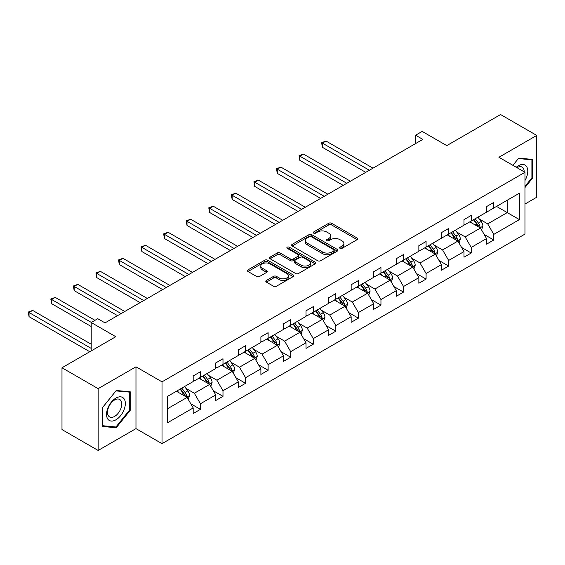 <?xml version="1.0" encoding="UTF-8"?>
<svg xmlns="http://www.w3.org/2000/svg" width="565" height="565" viewBox="0 0 565 565"><rect width="100%" height="100%" fill="white"/><g stroke="black" fill="none" stroke-linecap="round" stroke-linejoin="round"><path stroke-width="0.85" d="M340.059 248.367A1.405 0.812 0 0 0 342.044 248.367L357.129 239.652A2.006 1.158 0 0 0 357.716 238.833A2.006 1.158 0 0 0 357.129 238.013L331.57 223.26A2.006 1.158 0 0 0 328.731 223.26L313.646 231.968A1.405 0.812 0 0 0 313.236 232.547A1.405 0.812 0 0 0 313.646 233.119A1.405 0.812 0 0 0 315.637 233.119L317.587 231.989A6.427 3.708 0 0 1 326.676 231.989L328.802 233.218A6.427 3.708 0 0 1 330.687 235.845A6.427 3.708 0 0 1 328.802 238.465L326.853 239.595A1.405 0.812 0 0 0 326.443 240.167A1.405 0.812 0 0 0 326.853 240.739A1.405 0.812 0 0 0 328.837 240.739L330.793 239.617A6.427 3.708 0 0 1 339.876 239.617L342.009 240.845A6.427 3.708 0 0 1 343.894 243.466A6.427 3.708 0 0 1 342.009 246.093L340.059 247.216A1.405 0.812 0 0 0 339.643 247.795A1.405 0.812 0 0 0 340.059 248.367L340.059 247.216M524.963 204.036L536.75 197.227L536.75 135.423L500.583 114.547L446.774 145.615L422.182 131.419L415.6 135.219L415.6 143.567M98.148 450.453L135.974 428.616L135.974 366.812L98.148 388.649L98.148 450.453L61.988 429.577L61.988 367.773L115.797 336.705L91.205 322.502L91.205 350.9M98.148 388.649L61.988 367.773M266.398 280.48A2.006 1.158 0 0 0 265.811 281.299A2.006 1.158 0 0 0 266.398 282.119L273.566 286.257A2.006 1.158 0 0 0 276.412 286.257L293.164 276.589A2.006 1.158 0 0 0 293.751 275.769A2.006 1.158 0 0 0 293.164 274.943L267.605 260.19A2.006 1.158 0 0 0 264.766 260.19L248.014 269.865A2.006 1.158 0 0 0 247.421 270.684A2.006 1.158 0 0 0 248.014 271.504L256.672 276.504A2.006 1.158 0 0 0 259.512 276.504L266.68 272.365A2.006 1.158 0 0 0 267.273 271.546A2.006 1.158 0 0 0 266.68 270.727L262.386 268.248A5.375 3.1 0 0 1 260.811 266.051A5.375 3.1 0 0 1 264.13 263.184A5.375 3.1 0 0 1 269.985 263.862L286.808 273.573A5.375 3.1 0 0 1 288.383 275.769A5.375 3.1 0 0 1 285.064 278.63A5.375 3.1 0 0 1 279.216 277.959L276.412 276.341A2.006 1.158 0 0 0 273.566 276.341L266.398 280.48L266.398 282.119M91.205 322.502L97.787 318.702L105.019 322.883L422.832 139.393L415.6 135.219M135.974 366.812L162.014 381.841L524.963 172.297L524.963 234.101L162.014 443.645L162.014 381.841M536.75 135.423L498.923 157.268L524.963 172.297M317.728 260.762A2.006 1.158 0 0 0 320.567 260.762L337.326 251.093A2.006 1.158 0 0 0 337.912 250.274A2.006 1.158 0 0 0 337.326 249.455L311.767 234.694A2.006 1.158 0 0 0 308.928 234.694L292.169 244.37A2.006 1.158 0 0 0 291.582 245.189A2.006 1.158 0 0 0 292.169 246.008L317.728 260.762M287.832 248.671A1.405 0.812 0 0 1 289.259 248.868L289.259 247.195L315.242 262.202A2.006 1.158 0 0 1 315.835 263.022A2.006 1.158 0 0 1 315.242 263.841L298.49 273.509A2.006 1.158 0 0 1 295.65 273.509L270.091 258.756L277.26 254.646L277.26 252.979L270.091 257.117A2.006 1.158 0 0 0 269.505 257.937A2.006 1.158 0 0 0 270.091 258.756L270.091 257.117M277.26 254.646A2.006 1.158 0 0 1 280.099 254.646L280.099 252.979A2.006 1.158 0 0 0 277.26 252.979M280.099 252.979L290.466 258.961A2.006 1.158 0 0 0 293.306 258.961L298.066 256.213A2.006 1.158 0 0 0 298.652 255.394A2.006 1.158 0 0 0 298.066 254.575L287.274 248.346A1.405 0.812 0 0 1 286.858 247.774A1.405 0.812 0 0 1 287.726 247.018A1.405 0.812 0 0 1 289.259 247.195M167.586 396.333L193.188 381.552L193.188 375.958L200.42 371.777L200.42 377.378L215.752 368.521L215.752 362.928L222.991 358.754L222.991 364.347L238.324 355.491L238.324 349.897L245.556 345.724L245.556 351.317L260.889 342.468L260.889 336.867L268.121 332.693L268.121 338.287L283.453 329.437L283.453 323.844L290.685 319.663L290.685 325.263L306.018 316.407L306.018 310.814L313.257 306.64L313.257 312.233L328.59 303.377L328.59 297.783L335.822 293.609L335.822 299.203L351.155 290.353L351.155 284.753L358.387 280.579L358.387 286.173L373.719 277.323L373.719 271.723L380.951 267.549L380.951 273.149L396.291 264.293L396.291 258.699L403.523 254.518L403.523 260.119L418.856 251.263L418.856 245.669L426.088 241.495L426.088 247.089L441.42 238.232L441.42 232.639L448.652 228.465L448.652 234.058L463.985 225.209L463.985 219.608L471.217 215.435L471.217 221.028L486.557 212.179L486.557 206.585L493.789 202.404L493.789 208.005L519.39 193.223L519.39 219.608L493.789 234.397L493.789 239.991L486.557 244.165L486.557 238.571L471.217 247.421L471.217 253.021L463.985 257.195L463.985 251.602L448.652 260.451L448.652 266.044L441.42 270.225L441.42 264.625L426.088 273.481L426.088 279.075L418.856 283.249L418.856 277.655L403.523 286.512L403.523 292.105L396.291 296.279L396.291 290.685L380.951 299.535L380.951 305.135L373.719 309.309L373.719 303.716L358.387 312.565L358.387 318.166L351.155 322.34L351.155 316.739L335.822 325.595L335.822 331.189L328.59 335.37L328.59 329.769L313.257 338.626L313.257 344.219L306.018 348.393L306.018 342.8L290.685 351.649L290.685 357.25L283.453 361.423L283.453 355.83L268.121 364.679L268.121 370.28L260.889 374.454L260.889 368.86L245.556 377.71L245.556 383.303L238.324 387.484L238.324 381.884L222.991 390.74L222.991 396.333L215.752 400.507L215.752 394.914L200.42 403.77L200.42 409.364L193.188 413.538L193.188 407.944L167.586 422.726L167.586 396.333M198.972 378.211L209.679 384.391L194.346 393.247L185.97 388.409M194.346 393.247L200.42 403.77M209.679 384.391L215.752 394.914M193.188 380.217L194.346 380.881L200.42 377.378M221.544 365.181L232.243 371.36L216.911 380.217L208.541 375.379M216.911 380.217L222.991 390.74M232.243 371.36L238.324 381.884M215.752 367.186L216.911 367.857L222.991 364.347M244.108 352.15L254.815 358.337L239.482 367.186L231.106 362.356M239.482 367.186L245.556 377.71M254.815 358.337L260.889 368.86M238.324 354.156L239.482 354.827L245.556 351.317M266.673 339.127L277.38 345.307L262.047 354.156L253.671 349.325M262.047 354.156L268.121 364.679M277.38 345.307L283.453 355.83M260.889 341.126L262.047 341.797L268.121 338.287M289.238 326.097L299.944 332.277L284.612 341.126L276.243 336.295M284.612 341.126L290.685 351.649M299.944 332.277L306.018 342.8M283.453 328.103L284.612 328.766L290.685 325.263M311.809 313.067L322.509 319.246L307.176 328.103L298.807 323.265M307.176 328.103L313.257 338.626M322.509 319.246L328.59 329.769M306.018 315.072L307.176 315.743L313.257 312.233M334.374 300.036L345.081 306.216L329.748 315.072L321.372 310.234M329.748 315.072L335.822 325.595M345.081 306.216L351.155 316.739M328.59 302.042L329.748 302.713L335.822 299.203M356.939 287.013L367.645 293.193L352.313 302.042L343.937 297.211M352.313 302.042L358.387 312.565M367.645 293.193L373.719 303.716M351.155 289.012L352.313 289.683L358.387 286.173M379.511 273.983L390.21 280.162L374.877 289.012L366.508 284.181M374.877 289.012L380.951 299.535M390.21 280.162L396.291 290.685M373.719 275.988L374.877 276.652L380.951 273.149M402.075 260.952L412.782 267.132L397.442 275.988L389.073 271.151M397.442 275.988L403.523 286.512M412.782 267.132L418.856 277.655M396.291 262.958L397.442 263.622L403.523 260.119M424.64 247.922L435.347 254.102L420.014 262.958L411.638 258.12M420.014 262.958L426.088 273.481M435.347 254.102L441.42 264.625M418.856 249.928L420.014 250.599L426.088 247.089M447.205 234.892L457.911 241.078L442.579 249.928L434.202 245.097M442.579 249.928L448.652 260.451M457.911 241.078L463.985 251.602M441.42 236.897L442.579 237.568L448.652 234.058M469.776 221.868L480.476 228.048L465.143 236.897L456.774 232.067M465.143 236.897L471.217 247.421M480.476 228.048L486.557 238.571M463.985 223.874L465.143 224.538L471.217 221.028M496.536 206.416L507.243 212.595L487.708 223.874L479.339 219.036M487.708 223.874L493.789 234.397M519.39 219.608L507.243 212.595L507.243 200.236L519.39 193.223M135.974 428.616L162.014 443.645M486.557 210.844L487.708 211.508L493.789 208.005M167.586 408.693L187.114 397.421L176.407 391.241M187.114 397.421L193.188 407.944M484.17 234.44L493.789 239.991M461.598 247.463L471.217 253.021M439.033 260.493L448.652 266.044M416.469 273.524L426.088 279.075M393.904 286.554L403.523 292.105M371.332 299.577L380.951 305.135M348.767 312.607L358.387 318.166M326.203 325.638L335.822 331.189M303.638 338.668L313.257 344.219M281.066 351.691L290.685 357.25M258.502 364.722L268.121 370.28M235.937 377.752L245.556 383.303M213.365 390.782L222.991 396.333M190.801 403.813L200.42 409.364M524.963 187.552L532.625 178.017L532.625 159.401L518.67 158.158L512.9 165.333L518.38 158.567L531.905 159.775L531.905 177.805L524.963 186.443M130.19 410.36L130.19 391.75L116.228 390.5L102.272 407.866L102.272 426.476L116.228 427.726L130.19 410.36L129.47 409.943M340.617 248.565L342.009 247.76A6.427 3.708 0 0 0 343.894 245.139L343.894 243.466M330.687 235.845L330.687 237.512A6.427 3.708 0 0 1 328.802 240.139L327.41 240.937M357.129 238.013L357.129 239.652L331.57 224.927A2.006 1.158 0 0 0 328.731 224.927L314.211 233.317M337.298 251.107L311.767 236.368A2.006 1.158 0 0 0 308.928 236.368L292.197 246.022M333.774 250.846A1.405 0.812 0 0 0 334.183 250.274A1.405 0.812 0 0 0 333.774 249.695L311.336 236.742A1.405 0.812 0 0 0 309.352 236.742L307.289 237.936A6.427 3.708 0 0 0 305.411 240.556A6.427 3.708 0 0 0 307.289 243.183L322.629 252.032A6.427 3.708 0 0 0 331.712 252.032L333.774 250.846L333.774 252.513A1.405 0.812 0 0 0 334.183 251.941L334.183 250.274M305.411 240.556L305.411 242.23A6.427 3.708 0 0 0 307.289 244.85L307.289 243.183M333.774 252.513L331.712 253.706A6.427 3.708 0 0 1 322.629 253.706L307.289 244.85M280.099 254.646L290.466 260.635A2.006 1.158 0 0 0 293.306 260.635L298.066 257.887A2.006 1.158 0 0 0 298.652 257.068L298.652 255.394M289.259 248.868L315.214 263.855M301.223 265.169A5.375 3.1 0 0 0 307.078 265.84A5.375 3.1 0 0 0 310.39 262.979A5.375 3.1 0 0 0 308.822 260.783L302.889 257.365A2.006 1.158 0 0 0 300.05 257.365L295.297 260.112A2.006 1.158 0 0 0 294.704 260.931A2.006 1.158 0 0 0 295.297 261.75L301.223 265.169L301.223 266.842A5.375 3.1 0 0 0 307.078 267.513A5.375 3.1 0 0 0 310.39 264.646L310.39 262.979M294.704 260.931L294.704 262.598A2.006 1.158 0 0 0 295.297 263.417L295.297 261.75M301.223 266.842L295.297 263.417M288.383 275.769L288.383 277.436A5.375 3.1 0 0 1 285.064 280.304A5.375 3.1 0 0 1 279.216 279.633L276.412 278.008A2.006 1.158 0 0 0 273.566 278.008L266.426 282.133M260.811 266.051L260.811 267.725A5.375 3.1 0 0 0 262.386 269.915L262.386 268.248M266.659 272.379L262.386 269.915M293.136 276.603L267.605 261.863A2.006 1.158 0 0 0 264.766 261.863L248.035 271.518M531.905 177.594L532.625 178.017M114.759 426.872L116.228 427.726M481.578 229.948L482.906 226.106A5.424 3.129 -120 0 0 481.175 221.494L477.934 217.158M472.107 223.21L470.694 221.332M372.999 168.165L326.026 141.045L322.41 143.136L322.41 147.31L365.767 172.339M479.678 227.582L479.982 226.339A5.424 3.129 -120 0 0 478.428 223.076L475.179 218.747M473.823 219.531L477.397 224.298A2.761 1.596 60 0 1 477.898 225.138L479.982 226.339M473.449 219.75L476.691 224.079A5.424 3.129 60 0 1 478.047 226.643M322.41 147.31L321.612 142.677L369.383 170.256M321.612 142.677L326.026 141.045M459.013 242.978L460.341 239.136A5.424 3.129 -120 0 0 458.611 234.524L455.362 230.188M449.542 236.241L448.13 234.362M350.427 181.196L303.462 154.076L299.846 156.166L299.846 160.34L343.195 185.369M457.113 240.612L457.417 239.369A5.424 3.129 -120 0 0 455.863 236.106L452.614 231.77M451.258 232.554L454.832 237.328A2.761 1.596 60 0 1 455.334 238.169L457.417 239.369M450.877 232.773L454.126 237.109A5.424 3.129 60 0 1 455.475 239.673M299.846 160.34L299.047 155.707L346.811 183.279M299.047 155.707L303.462 154.076M436.441 256.009L437.776 252.167A5.424 3.129 -120 0 0 436.046 247.548L432.797 243.211M426.971 249.271L425.565 247.392M327.862 194.219L280.897 167.106L277.281 169.189L277.281 173.37L320.63 198.4M434.541 253.643L434.845 252.4A5.424 3.129 -120 0 0 433.298 249.137L430.05 244.8M428.694 245.584L432.267 250.359A2.761 1.596 60 0 1 432.769 251.199L434.845 252.4M428.312 245.803L431.561 250.14A5.424 3.129 60 0 1 432.91 252.696M277.281 173.37L276.483 168.73L324.246 196.309M276.483 168.73L280.897 167.106M524.963 180.553A13.299 7.677 120 0 0 526.524 177.325A13.299 7.677 120 0 0 525.93 165.771A13.299 7.677 120 0 0 516.241 167.261M524.179 171.845A10.071 5.812 120 0 0 522.095 167.12A10.071 5.812 120 0 0 516.961 167.678M531.008 159.259L531.905 159.775M124.081 409.674A13.299 7.677 120 0 0 120.642 396.828A13.299 7.677 120 0 0 107.795 408.22A13.299 7.677 120 0 0 111.241 421.059A13.299 7.677 120 0 0 124.081 409.674M120.79 408.735A10.071 5.812 120 0 0 119.66 399.462A10.071 5.812 120 0 0 108.459 407.633A10.071 5.812 120 0 0 109.589 416.899A10.071 5.812 120 0 0 120.79 408.735M102.413 425.77L102.413 407.739L115.938 390.909L129.47 392.117L129.47 410.155L115.938 426.978L102.272 425.685M128.573 391.602L129.47 392.117M413.877 269.039L415.211 265.197A5.424 3.129 -120 0 0 413.481 260.578L410.232 256.242M404.406 262.301L403 260.423M305.298 207.249L258.325 180.136L254.709 182.22L254.709 186.394L298.066 211.43M411.977 266.673L412.281 265.423A5.424 3.129 -120 0 0 410.727 262.167L407.485 257.831M406.122 258.615L409.696 263.389A2.761 1.596 60 0 1 410.197 264.222L412.281 265.423M405.748 258.834L408.996 263.17A5.424 3.129 60 0 1 410.345 265.727M254.709 186.394L253.918 181.761L301.682 209.34M253.918 181.761L258.325 180.136M391.312 282.069L392.64 278.227A5.424 3.129 -120 0 0 390.909 273.608L387.661 269.272M381.841 275.325L380.429 273.446M282.733 220.279L235.76 193.159L232.144 195.25L232.144 199.424L275.501 224.453M389.412 279.696L389.716 278.453A5.424 3.129 -120 0 0 388.162 275.197L384.913 270.861M383.557 271.645L387.131 276.412A2.761 1.596 60 0 1 387.632 277.253L389.716 278.453M383.176 271.864L386.425 276.193A5.424 3.129 60 0 1 387.781 278.757M232.144 199.424L231.346 194.791L279.117 222.37M231.346 194.791L235.76 193.159M368.747 295.092L370.075 291.25A5.424 3.129 -120 0 0 368.345 286.639L365.096 282.302M359.269 288.355L357.864 286.476M260.161 233.31L213.196 206.19L209.58 208.28L209.58 212.454L252.929 237.484M366.847 292.727L367.151 291.484A5.424 3.129 -120 0 0 365.597 288.221L362.349 283.884M360.993 284.668L364.566 289.442A2.761 1.596 60 0 1 365.068 290.283L367.151 291.484M360.611 284.887L363.86 289.224A5.424 3.129 60 0 1 365.209 291.787M209.58 212.454L208.782 207.821L256.545 235.393M208.782 207.821L213.196 206.19M346.176 308.123L347.51 304.281A5.424 3.129 -120 0 0 345.78 299.662L342.531 295.333M336.705 301.385L335.299 299.507M237.597 246.34L190.631 219.22L187.015 221.311L187.015 225.484L230.365 250.514M344.276 305.757L344.579 304.514A5.424 3.129 -120 0 0 343.033 301.251L339.784 296.915M338.421 297.699L342.002 302.473A2.761 1.596 60 0 1 342.503 303.313L344.579 304.514M338.047 297.917L341.295 302.254A5.424 3.129 60 0 1 342.644 304.81M187.015 225.484L186.217 220.844L233.981 248.423M186.217 220.844L190.631 219.22M323.611 321.153L324.939 317.311A5.424 3.129 -120 0 0 323.215 312.692L319.967 308.356M314.14 314.415L312.735 312.537M215.032 259.363L168.059 232.25L164.443 234.334L164.443 238.515L207.8 263.544M321.711 318.787L322.015 317.544A5.424 3.129 -120 0 0 320.461 314.281L317.212 309.945M315.856 310.729L319.43 315.503A2.761 1.596 60 0 1 319.931 316.336L322.015 317.544M315.482 310.948L318.731 315.284A5.424 3.129 60 0 1 320.08 317.841M164.443 238.515L163.652 233.875L211.416 261.454M163.652 233.875L168.059 232.25M301.046 334.183L302.374 330.341A5.424 3.129 -120 0 0 300.644 325.723L297.395 321.386M291.575 327.446L290.163 325.56M192.467 272.394L145.495 245.274L141.879 247.364L141.879 251.538L185.228 276.568M299.146 331.817L299.45 330.567A5.424 3.129 -120 0 0 297.896 327.312L294.648 322.975M293.291 323.759L296.865 328.526A2.761 1.596 60 0 1 297.367 329.367L299.45 330.567M292.91 323.978L296.159 328.314A5.424 3.129 60 0 1 297.515 330.871M141.879 251.538L141.081 246.905L188.851 274.484M141.081 246.905L145.495 245.274M278.481 347.207L279.809 343.365A5.424 3.129 -120 0 0 278.079 338.753L274.83 334.416M269.004 340.469L267.598 338.59M169.895 285.424L122.93 258.304L119.314 260.394L119.314 264.568L162.663 289.598M276.582 344.841L276.885 343.598A5.424 3.129 -120 0 0 275.332 340.335L272.083 336.006M270.727 336.789L274.3 341.557A2.761 1.596 60 0 1 274.802 342.397L276.885 343.598M270.345 337.001L273.594 341.338A5.424 3.129 60 0 1 274.943 343.901M119.314 264.568L118.516 259.935L166.28 287.514M118.516 259.935L122.93 258.304M255.91 360.237L257.245 356.395A5.424 3.129 -120 0 0 255.514 351.776L252.265 347.447M246.439 353.499L245.033 351.621M147.331 298.454L100.365 271.334L96.742 273.425L96.742 277.599L140.099 302.628M254.01 357.871L254.314 356.628A5.424 3.129 -120 0 0 252.767 353.365L249.518 349.029M248.155 349.813L251.729 354.587A2.761 1.596 60 0 1 252.237 355.427L254.314 356.628M247.781 350.032L251.03 354.368A5.424 3.129 60 0 1 252.378 356.932M96.742 277.599L95.951 272.966L143.715 300.538M95.951 272.966L100.365 271.334M233.345 373.267L234.673 369.425A5.424 3.129 -120 0 0 232.942 364.806L229.701 360.47M223.874 366.53L222.462 364.651M124.766 311.477L77.793 284.365L74.177 286.448L74.177 290.629L117.534 315.658M231.445 370.901L231.749 369.658A5.424 3.129 -120 0 0 230.195 366.395L226.946 362.059M225.59 362.843L229.164 367.617A2.761 1.596 60 0 1 229.665 368.451L231.749 369.658M225.216 363.062L228.458 367.398A5.424 3.129 60 0 1 229.814 369.955M74.177 290.629L73.386 285.989L121.15 313.568M73.386 285.989L77.793 284.365M210.78 386.298L212.108 382.456A5.424 3.129 -120 0 0 210.378 377.837L207.129 373.5M201.31 379.56L199.897 377.674M94.962 320.334L55.229 297.395L51.613 299.478L51.613 303.652L91.205 326.514M208.881 383.932L209.184 382.682A5.424 3.129 -120 0 0 207.63 379.426L204.382 375.089M203.026 375.873L206.599 380.641A2.761 1.596 60 0 1 207.101 381.481L209.184 382.682M202.644 376.092L205.893 380.429A5.424 3.129 60 0 1 207.242 382.985M51.613 303.652L50.815 299.019L91.346 322.424M50.815 299.019L55.229 297.395M188.216 399.321L189.543 395.479A5.424 3.129 -120 0 0 187.813 390.867L184.564 386.531M178.738 392.583L177.332 390.705M91.205 344.219L32.664 310.418L29.048 312.509L29.048 316.683L89.757 351.734M186.316 396.955L186.612 395.712A5.424 3.129 -120 0 0 185.066 392.449L181.817 388.12M180.461 388.904L184.035 393.671A2.761 1.596 60 0 1 184.536 394.511L186.612 395.712M180.08 389.123L183.328 393.452A5.424 3.129 60 0 1 184.677 396.016M29.048 316.683L28.25 312.05L91.205 348.393M28.25 312.05L32.664 310.418M342.009 247.76L342.009 246.093M326.853 240.739L326.853 239.595M328.802 240.139L328.802 238.465M313.646 233.119L313.646 231.968M328.731 224.927L328.731 223.26M331.57 224.927L331.57 223.26M292.169 246.008L292.169 244.37M308.928 236.368L308.928 234.694M311.767 236.368L311.767 234.694M337.326 251.093L337.326 249.455M322.629 253.706L322.629 252.032M331.712 253.706L331.712 252.032M290.466 260.635L290.466 258.961M293.306 260.635L293.306 258.961M298.066 257.887L298.066 256.213M315.242 263.841L315.242 262.202M273.566 278.008L273.566 276.341M276.412 278.008L276.412 276.341M279.216 279.633L279.216 277.959M266.68 272.365L266.68 270.727M248.014 271.504L248.014 269.865M264.766 261.863L264.766 260.19M267.605 261.863L267.605 260.19M293.164 276.589L293.164 274.943M480.088 227.822L482.87 226.212M478.428 223.076L481.175 221.494M475.151 224.969L476.691 224.079M457.523 240.852L460.305 239.242M455.863 236.106L458.611 234.524M452.586 237.999L454.126 237.109M434.951 253.876L437.741 252.273M433.298 249.137L436.046 247.548M430.022 251.03L431.561 250.14M412.386 266.906L415.176 265.303M410.727 262.167L413.481 260.578M407.45 264.06L408.996 263.17M389.822 279.936L392.604 278.326M388.162 275.197L390.909 273.608M384.885 277.083L386.425 276.193M367.257 292.967L370.04 291.356M365.597 288.221L368.345 286.639M362.32 290.113L363.86 289.224M344.685 305.997L347.475 304.387M343.033 301.251L345.78 299.662M339.756 303.144L341.295 302.254M322.121 319.02L324.903 317.417M320.461 314.281L323.215 312.692M317.184 316.174L318.731 315.284M299.556 332.051L302.339 330.44M297.896 327.312L300.644 325.723M294.619 329.204L296.159 328.314M276.991 345.081L279.774 343.471M275.332 340.335L278.079 338.753M272.055 342.228L273.594 341.338M254.42 358.111L257.209 356.501M252.767 353.365L255.514 351.776M249.483 355.258L251.03 354.368M231.855 371.134L234.637 369.531M230.195 366.395L232.942 364.806M226.918 368.288L228.458 367.398M209.29 384.165L212.073 382.561M207.63 379.426L210.378 377.837M204.353 381.318L205.893 380.429M186.725 397.195L189.508 395.585M185.066 392.449L187.813 390.867M181.789 394.342L183.328 393.452"/></g></svg>
